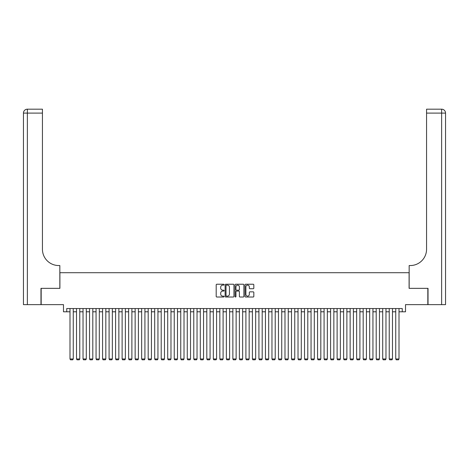 <?xml version="1.0" encoding="UTF-8"?>
<svg xmlns="http://www.w3.org/2000/svg" width="469" height="469" viewBox="0 0 469 469"><rect width="100%" height="100%" fill="white"/><g stroke="black" fill="none" stroke-linecap="round" stroke-linejoin="round"><path stroke-width="0.7" d="M224.076 284.677A0.446 0.446 0 0 0 223.631 284.232L216.836 284.232A0.639 0.639 0 0 0 216.197 284.871L216.197 296.379A0.639 0.639 0 0 0 216.836 297.018L223.631 297.018A0.446 0.446 0 0 0 224.076 296.572A0.446 0.446 0 0 0 223.631 296.127L222.752 296.127A2.046 2.046 0 0 1 220.706 294.081L220.706 293.119A2.046 2.046 0 0 1 222.752 291.073L223.631 291.073A0.446 0.446 0 0 0 224.076 290.628A0.446 0.446 0 0 0 223.631 290.176L222.752 290.176A2.046 2.046 0 0 1 220.706 288.13L220.706 287.175A2.046 2.046 0 0 1 222.752 285.129L223.631 285.129A0.446 0.446 0 0 0 224.076 284.677M253.19 288.74A0.639 0.639 0 0 0 253.829 288.101L253.829 284.871A0.639 0.639 0 0 0 253.19 284.232L245.645 284.232A0.639 0.639 0 0 0 245.006 284.871L245.006 296.379A0.639 0.639 0 0 0 245.645 297.018L253.19 297.018A0.639 0.639 0 0 0 253.829 296.379L253.829 292.48A0.639 0.639 0 0 0 253.19 291.841L249.959 291.841A0.639 0.639 0 0 0 249.32 292.48L249.32 294.415A1.712 1.712 0 0 1 247.609 296.127A1.712 1.712 0 0 1 245.897 294.415L245.897 286.835A1.712 1.712 0 0 1 247.609 285.129A1.712 1.712 0 0 1 249.32 286.835L249.32 288.101A0.639 0.639 0 0 0 249.959 288.74L253.19 288.74M66.739 311.797L66.739 308.543L402.261 308.543L402.261 311.797L405.515 311.797L405.515 304.633L427.828 304.633L427.828 288.347L409.097 288.347L409.097 272.712L59.903 272.712L59.903 288.347L41.172 288.347L41.172 304.633L63.485 304.633L63.485 311.797L69.998 311.797M233.943 284.871A0.639 0.639 0 0 0 233.298 284.232L225.753 284.232A0.639 0.639 0 0 0 225.114 284.871L225.114 296.379A0.639 0.639 0 0 0 225.753 297.018L233.298 297.018A0.639 0.639 0 0 0 233.943 296.379L233.943 284.871M235.702 284.232L243.247 284.232A0.639 0.639 0 0 1 243.886 284.871L243.886 296.379A0.639 0.639 0 0 1 243.247 297.018L240.017 297.018A0.639 0.639 0 0 1 239.378 296.379L239.378 291.712A0.639 0.639 0 0 0 238.739 291.073L236.593 291.073A0.639 0.639 0 0 0 235.954 291.712L235.954 296.572A0.446 0.446 0 0 1 235.508 297.018A0.446 0.446 0 0 1 235.057 296.572L235.057 284.871A0.639 0.639 0 0 1 235.702 284.232M73.258 311.797L76.511 311.797M79.771 311.797L83.031 311.797M86.284 311.797L89.544 311.797M92.803 311.797L96.057 311.797M99.317 311.797L102.576 311.797M105.83 311.797L109.089 311.797M112.343 311.797L115.603 311.797M118.862 311.797L122.116 311.797M125.375 311.797L128.635 311.797M131.889 311.797L135.148 311.797M138.408 311.797L141.661 311.797M144.921 311.797L148.181 311.797M151.434 311.797L154.694 311.797M157.947 311.797L161.207 311.797M164.467 311.797L167.72 311.797M170.98 311.797L174.239 311.797M177.493 311.797L180.753 311.797M184.012 311.797L187.266 311.797M190.525 311.797L193.779 311.797M197.039 311.797L200.298 311.797M203.552 311.797L206.811 311.797M210.071 311.797L213.325 311.797M216.584 311.797L219.844 311.797M223.097 311.797L226.357 311.797M229.617 311.797L232.87 311.797M236.13 311.797L239.383 311.797M242.643 311.797L245.903 311.797M249.156 311.797L252.416 311.797M255.675 311.797L258.929 311.797M262.189 311.797L265.448 311.797M268.702 311.797L271.961 311.797M275.221 311.797L278.475 311.797M281.734 311.797L284.988 311.797M288.247 311.797L291.507 311.797M294.761 311.797L298.02 311.797M301.28 311.797L304.533 311.797M307.793 311.797L311.053 311.797M314.306 311.797L317.566 311.797M320.819 311.797L324.079 311.797M327.339 311.797L330.592 311.797M333.852 311.797L337.111 311.797M340.365 311.797L343.625 311.797M346.884 311.797L350.138 311.797M353.397 311.797L356.657 311.797M359.911 311.797L363.17 311.797M366.424 311.797L369.683 311.797M372.943 311.797L376.197 311.797M379.456 311.797L382.716 311.797M385.969 311.797L389.229 311.797M392.489 311.797L395.742 311.797M399.002 311.797L402.261 311.797M226.457 285.129A0.446 0.446 0 0 0 226.011 285.574L226.011 295.675A0.446 0.446 0 0 0 226.457 296.127L227.383 296.127A2.046 2.046 0 0 0 229.435 294.081L229.435 287.175A2.046 2.046 0 0 0 227.383 285.129L226.457 285.129M239.378 286.87A1.712 1.712 0 0 0 237.666 285.158A1.712 1.712 0 0 0 235.954 286.87L235.954 289.537A0.639 0.639 0 0 0 236.593 290.176L238.739 290.176A0.639 0.639 0 0 0 239.378 289.537L239.378 286.87M73.258 308.543L73.258 358.967L69.998 358.967L69.998 308.543M73.258 358.967L72.765 359.817L70.485 359.817L69.998 358.967M40.973 288.347L59.839 288.347L59.839 265.542L58.731 265.542A16.286 16.286 0 0 1 42.439 249.256L42.439 113.093L27.36 113.093L27.36 304.633L40.973 304.633L40.973 288.347M27.36 304.633L23.45 304.633L23.45 113.093A3.91 3.91 0 0 1 27.36 109.183L42.439 109.183L42.439 113.093M58.731 265.542A16.286 16.286 0 0 1 42.439 249.256M27.36 109.183A3.91 3.91 0 0 0 23.45 113.093L27.36 113.093L27.36 109.183M428.027 288.347L409.161 288.347L409.161 265.542L410.269 265.542A16.286 16.286 0 0 0 426.561 249.256L426.561 109.183L441.64 109.183A3.91 3.91 0 0 1 445.55 113.093L445.55 304.633L428.027 304.633L428.027 288.347M410.269 265.542A16.286 16.286 0 0 0 426.561 249.256M441.64 304.633L441.64 109.183A3.91 3.91 0 0 1 445.55 113.093L426.561 113.093M79.771 308.543L79.771 358.967L76.511 358.967L76.511 308.543M79.771 358.967L79.284 359.817L77.004 359.817L76.511 358.967M86.284 308.543L86.284 358.967L83.031 358.967L83.031 308.543M86.284 358.967L85.798 359.817L83.517 359.817L83.031 358.967M92.803 308.543L92.803 358.967L89.544 358.967L89.544 308.543M92.803 358.967L92.311 359.817L90.03 359.817L89.544 358.967M99.317 308.543L99.317 358.967L96.057 358.967L96.057 308.543M99.317 358.967L98.83 359.817L96.55 359.817L96.057 358.967M105.83 308.543L105.83 358.967L102.576 358.967L102.576 308.543M105.83 358.967L105.343 359.817L103.063 359.817L102.576 358.967M112.343 308.543L112.343 358.967L109.089 358.967L109.089 308.543M112.343 358.967L111.857 359.817L109.576 359.817L109.089 358.967M118.862 308.543L118.862 358.967L115.603 358.967L115.603 308.543M118.862 358.967L118.37 359.817L116.089 359.817L115.603 358.967M125.375 308.543L125.375 358.967L122.116 358.967L122.116 308.543M125.375 358.967L124.889 359.817L122.608 359.817L122.116 358.967M131.889 308.543L131.889 358.967L128.635 358.967L128.635 308.543M131.889 358.967L131.402 359.817L129.122 359.817L128.635 358.967M138.408 308.543L138.408 358.967L135.148 358.967L135.148 308.543M138.408 358.967L137.915 359.817L135.635 359.817L135.148 358.967M144.921 308.543L144.921 358.967L141.661 358.967L141.661 308.543M144.921 358.967L144.434 359.817L142.154 359.817L141.661 358.967M151.434 308.543L151.434 358.967L148.181 358.967L148.181 308.543M151.434 358.967L150.948 359.817L148.667 359.817L148.181 358.967M157.947 308.543L157.947 358.967L154.694 358.967L154.694 308.543M157.947 358.967L157.461 359.817L155.18 359.817L154.694 358.967M164.467 308.543L164.467 358.967L161.207 358.967L161.207 308.543M164.467 358.967L163.974 359.817L161.694 359.817L161.207 358.967M170.98 308.543L170.98 358.967L167.72 358.967L167.72 308.543M170.98 358.967L170.493 359.817L168.213 359.817L167.72 358.967M177.493 308.543L177.493 358.967L174.239 358.967L174.239 308.543M177.493 358.967L177.006 359.817L174.726 359.817L174.239 358.967M184.012 308.543L184.012 358.967L180.753 358.967L180.753 308.543M184.012 358.967L183.52 359.817L181.239 359.817L180.753 358.967M190.525 308.543L190.525 358.967L187.266 358.967L187.266 308.543M190.525 358.967L190.033 359.817L187.758 359.817L187.266 358.967M197.039 308.543L197.039 358.967L193.779 358.967L193.779 308.543M197.039 358.967L196.552 359.817L194.272 359.817L193.779 358.967M203.552 308.543L203.552 358.967L200.298 358.967L200.298 308.543M203.552 358.967L203.065 359.817L200.785 359.817L200.298 358.967M210.071 308.543L210.071 358.967L206.811 358.967L206.811 308.543M210.071 358.967L209.579 359.817L207.298 359.817L206.811 358.967M216.584 308.543L216.584 358.967L213.325 358.967L213.325 308.543M216.584 358.967L216.098 359.817L213.817 359.817L213.325 358.967M223.097 308.543L223.097 358.967L219.844 358.967L219.844 308.543M223.097 358.967L222.611 359.817L220.33 359.817L219.844 358.967M229.617 308.543L229.617 358.967L226.357 358.967L226.357 308.543M229.617 358.967L229.124 359.817L226.844 359.817L226.357 358.967M236.13 308.543L236.13 358.967L232.87 358.967L232.87 308.543M236.13 358.967L235.637 359.817L233.363 359.817L232.87 358.967M242.643 308.543L242.643 358.967L239.383 358.967L239.383 308.543M242.643 358.967L242.156 359.817L239.876 359.817L239.383 358.967M249.156 308.543L249.156 358.967L245.903 358.967L245.903 308.543M249.156 358.967L248.67 359.817L246.389 359.817L245.903 358.967M255.675 308.543L255.675 358.967L252.416 358.967L252.416 308.543M255.675 358.967L255.183 359.817L252.902 359.817L252.416 358.967M262.189 308.543L262.189 358.967L258.929 358.967L258.929 308.543M262.189 358.967L261.702 359.817L259.421 359.817L258.929 358.967M268.702 308.543L268.702 358.967L265.448 358.967L265.448 308.543M268.702 358.967L268.215 359.817L265.935 359.817L265.448 358.967M275.221 308.543L275.221 358.967L271.961 358.967L271.961 308.543M275.221 358.967L274.728 359.817L272.448 359.817L271.961 358.967M281.734 308.543L281.734 358.967L278.475 358.967L278.475 308.543M281.734 358.967L281.242 359.817L278.967 359.817L278.475 358.967M288.247 308.543L288.247 358.967L284.988 358.967L284.988 308.543M288.247 358.967L287.761 359.817L285.48 359.817L284.988 358.967M294.761 308.543L294.761 358.967L291.507 358.967L291.507 308.543M294.761 358.967L294.274 359.817L291.994 359.817L291.507 358.967M301.28 308.543L301.28 358.967L298.02 358.967L298.02 308.543M301.28 358.967L300.787 359.817L298.507 359.817L298.02 358.967M307.793 308.543L307.793 358.967L304.533 358.967L304.533 308.543M307.793 358.967L307.306 359.817L305.026 359.817L304.533 358.967M314.306 308.543L314.306 358.967L311.053 358.967L311.053 308.543M314.306 358.967L313.82 359.817L311.539 359.817L311.053 358.967M320.819 308.543L320.819 358.967L317.566 358.967L317.566 308.543M320.819 358.967L320.333 359.817L318.052 359.817L317.566 358.967M327.339 308.543L327.339 358.967L324.079 358.967L324.079 308.543M327.339 358.967L326.846 359.817L324.566 359.817L324.079 358.967M333.852 308.543L333.852 358.967L330.592 358.967L330.592 308.543M333.852 358.967L333.365 359.817L331.085 359.817L330.592 358.967M340.365 308.543L340.365 358.967L337.111 358.967L337.111 308.543M340.365 358.967L339.878 359.817L337.598 359.817L337.111 358.967M346.884 308.543L346.884 358.967L343.625 358.967L343.625 308.543M346.884 358.967L346.392 359.817L344.111 359.817L343.625 358.967M353.397 308.543L353.397 358.967L350.138 358.967L350.138 308.543M353.397 358.967L352.911 359.817L350.63 359.817L350.138 358.967M359.911 308.543L359.911 358.967L356.657 358.967L356.657 308.543M359.911 358.967L359.424 359.817L357.144 359.817L356.657 358.967M366.424 308.543L366.424 358.967L363.17 358.967L363.17 308.543M366.424 358.967L365.937 359.817L363.657 359.817L363.17 358.967M372.943 308.543L372.943 358.967L369.683 358.967L369.683 308.543M372.943 358.967L372.45 359.817L370.17 359.817L369.683 358.967M379.456 308.543L379.456 358.967L376.197 358.967L376.197 308.543M379.456 358.967L378.97 359.817L376.689 359.817L376.197 358.967M385.969 308.543L385.969 358.967L382.716 358.967L382.716 308.543M385.969 358.967L385.483 359.817L383.202 359.817L382.716 358.967M392.489 308.543L392.489 358.967L389.229 358.967L389.229 308.543M392.489 358.967L391.996 359.817L389.716 359.817L389.229 358.967M399.002 308.543L399.002 358.967L395.742 358.967L395.742 308.543M399.002 358.967L398.515 359.817L396.235 359.817L395.742 358.967"/></g></svg>
